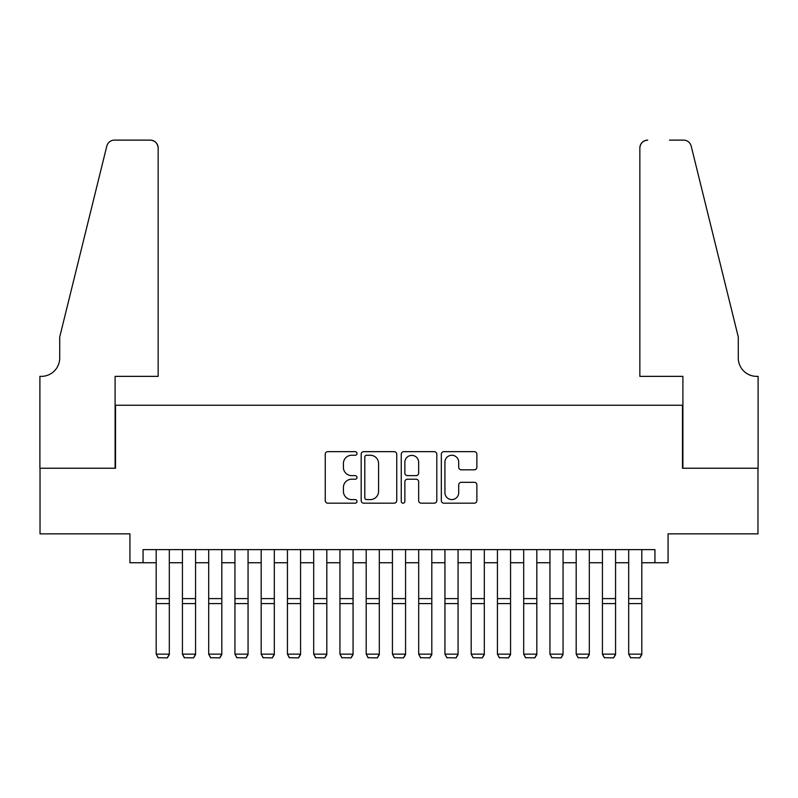 <?xml version="1.0" encoding="UTF-8"?>
<svg xmlns="http://www.w3.org/2000/svg" width="798" height="798" viewBox="0 0 798 798"><rect width="100%" height="100%" fill="white"/><g stroke="black" fill="none" stroke-linecap="round" stroke-linejoin="round"><path stroke-width="1.2" d="M357.005 453.464A1.805 1.805 0 0 0 355.2 451.658L327.818 451.658A2.574 2.574 0 0 0 325.245 454.242L325.245 500.615A2.574 2.574 0 0 0 327.818 503.189L355.2 503.189A1.805 1.805 0 0 0 357.005 501.393A1.805 1.805 0 0 0 355.2 499.588L351.659 499.588A8.249 8.249 0 0 1 343.409 491.339L343.409 487.478A8.249 8.249 0 0 1 351.659 479.229L355.2 479.229A1.805 1.805 0 0 0 357.005 477.423A1.805 1.805 0 0 0 355.2 475.628L351.659 475.628A8.249 8.249 0 0 1 343.409 467.379L343.409 463.518A8.249 8.249 0 0 1 351.659 455.269L355.2 455.269A1.805 1.805 0 0 0 357.005 453.464M474.301 469.823A2.574 2.574 0 0 0 476.875 467.249L476.875 454.242A2.574 2.574 0 0 0 474.301 451.658L443.897 451.658A2.574 2.574 0 0 0 441.324 454.242L441.324 500.615A2.574 2.574 0 0 0 443.897 503.189L474.301 503.189A2.574 2.574 0 0 0 476.875 500.615L476.875 484.895A2.574 2.574 0 0 0 474.301 482.321L461.294 482.321A2.574 2.574 0 0 0 458.71 484.895L458.71 492.695A6.893 6.893 0 0 1 451.818 499.588A6.893 6.893 0 0 1 444.925 492.695L444.925 462.162A6.893 6.893 0 0 1 451.818 455.269A6.893 6.893 0 0 1 458.71 462.162L458.71 467.249A2.574 2.574 0 0 0 461.294 469.823L474.301 469.823M143.061 562.74L143.061 549.613L654.939 549.613L654.939 562.74L668.066 562.74L668.066 533.862L757.97 533.862L757.97 468.236L682.499 468.236L682.499 405.244L115.501 405.244L115.501 468.236L40.03 468.236L40.03 533.862L129.934 533.862L129.934 562.74L156.189 562.74M396.746 454.242A2.574 2.574 0 0 0 394.172 451.658L363.768 451.658A2.574 2.574 0 0 0 361.185 454.242L361.185 500.615A2.574 2.574 0 0 0 363.768 503.189L394.172 503.189A2.574 2.574 0 0 0 396.746 500.615L396.746 454.242M403.828 451.658L434.232 451.658A2.574 2.574 0 0 1 436.815 454.242L436.815 500.615A2.574 2.574 0 0 1 434.232 503.189L421.224 503.189A2.574 2.574 0 0 1 418.651 500.615L418.651 481.812A2.574 2.574 0 0 0 416.067 479.229L407.439 479.229A2.574 2.574 0 0 0 404.865 481.812L404.865 501.393A1.805 1.805 0 0 1 403.06 503.189A1.805 1.805 0 0 1 401.254 501.393L401.254 454.242A2.574 2.574 0 0 1 403.828 451.658M169.316 562.74L182.433 562.74M195.56 562.74L208.687 562.74M221.814 562.74L234.941 562.74M248.058 562.74L261.185 562.74M274.312 562.74L287.44 562.74M300.567 562.74L313.684 562.74M326.811 562.74L339.938 562.74M353.065 562.74L366.192 562.74M379.309 562.74L392.436 562.74M405.564 562.74L418.691 562.74M431.808 562.74L444.935 562.74M458.062 562.74L471.189 562.74M484.316 562.74L497.433 562.74M510.56 562.74L523.688 562.74M536.815 562.74L549.942 562.74M563.059 562.74L576.186 562.74M589.313 562.74L602.44 562.74M615.567 562.74L628.684 562.74M641.811 562.74L654.939 562.74M366.601 455.269A1.805 1.805 0 0 0 364.796 457.074L364.796 497.782A1.805 1.805 0 0 0 366.601 499.588L370.332 499.588A8.249 8.249 0 0 0 378.581 491.339L378.581 463.518A8.249 8.249 0 0 0 370.332 455.269L366.601 455.269M418.651 462.291A6.893 6.893 0 0 0 411.758 455.399A6.893 6.893 0 0 0 404.865 462.291L404.865 473.044A2.574 2.574 0 0 0 407.439 475.628L416.067 475.628A2.574 2.574 0 0 0 418.651 473.044L418.651 462.291M169.316 549.613L169.316 654.619L167.341 657.881L158.154 657.692L167.341 657.881M158.154 657.881L156.189 654.151L169.316 654.151L167.341 657.692M156.189 549.613L156.189 654.151L158.154 657.692M158.154 376.367L158.154 147.989A7.87 7.87 0 0 0 150.283 140.119L114.453 140.119A7.87 7.87 0 0 0 106.802 146.104L59.72 336.985L59.72 357.993A18.374 18.374 0 0 1 41.346 376.367L39.9 376.367L39.9 468.236L115.102 468.236L115.102 376.367L158.154 376.367L158.154 147.989C157.655 143.241 155.031 140.618 150.283 140.119L128.498 140.119M106.802 146.104C108.807 141.785 108.807 141.785 106.802 146.104C108.807 141.785 108.807 141.785 106.802 146.104M59.72 357.993A18.374 18.374 0 0 1 41.346 376.367M639.846 376.367L639.846 147.989L639.846 376.367L682.898 376.367L682.898 468.236L758.1 468.236L758.1 376.367L756.654 376.367A18.374 18.374 0 0 1 738.28 357.993A18.374 18.374 0 0 0 756.654 376.367M723.846 278.462L691.198 146.104L738.28 336.985L738.28 357.993M669.502 140.119L683.547 140.119A7.87 7.87 0 0 1 691.198 146.104C689.193 141.785 689.193 141.785 691.198 146.104C689.193 141.785 689.193 141.785 691.198 146.104M647.717 140.119A7.87 7.87 0 0 0 639.846 147.989C640.345 143.241 642.969 140.618 647.717 140.119M195.56 549.613L195.56 654.619L193.595 657.881L184.408 657.692L193.595 657.881M184.408 657.881L182.433 654.151L195.56 654.151L193.595 657.692M182.433 549.613L182.433 654.151L184.408 657.692M221.814 549.613L221.814 654.619L219.839 657.881L210.652 657.692L219.839 657.881M210.652 657.881L208.687 654.151L221.814 654.151L219.839 657.692M208.687 549.613L208.687 654.151L210.652 657.692M248.058 549.613L248.058 654.619L246.093 657.881L236.906 657.692L246.093 657.881M236.906 657.881L234.941 654.151L248.058 654.151L246.093 657.692M234.941 549.613L234.941 654.151L236.906 657.692M274.312 549.613L274.312 654.619L272.347 657.881L263.16 657.692L272.347 657.881M263.16 657.881L261.185 654.151L274.312 654.151L272.347 657.692M261.185 549.613L261.185 654.151L263.16 657.692M300.567 549.613L300.567 654.619L298.592 657.881L289.405 657.692L298.592 657.881M289.405 657.881L287.44 654.151L300.567 654.151L298.592 657.692M287.44 549.613L287.44 654.151L289.405 657.692M326.811 549.613L326.811 654.619L324.846 657.881L315.659 657.692L324.846 657.881M315.659 657.881L313.684 654.151L326.811 654.151L324.846 657.692M313.684 549.613L313.684 654.151L315.659 657.692M353.065 549.613L353.065 654.619L351.09 657.881L341.903 657.692L351.09 657.881M341.903 657.881L339.938 654.151L353.065 654.151L351.09 657.692M339.938 549.613L339.938 654.151L341.903 657.692M379.309 549.613L379.309 654.619L377.344 657.881L368.157 657.692L377.344 657.881M368.157 657.881L366.192 654.151L379.309 654.151L377.344 657.692M366.192 549.613L366.192 654.151L368.157 657.692M405.564 549.613L405.564 654.619L403.598 657.881L394.402 657.692L403.598 657.881M394.402 657.881L392.436 654.151L405.564 654.151L403.598 657.692M392.436 549.613L392.436 654.151L394.402 657.692M431.808 549.613L431.808 654.619L429.843 657.881L420.656 657.692L429.843 657.881M420.656 657.881L418.691 654.151L431.808 654.151L429.843 657.692M418.691 549.613L418.691 654.151L420.656 657.692M458.062 549.613L458.062 654.619L456.097 657.881L446.91 657.692L456.097 657.881M446.91 657.881L444.935 654.151L458.062 654.151L456.097 657.692M444.935 549.613L444.935 654.151L446.91 657.692M484.316 549.613L484.316 654.619L482.341 657.881L473.154 657.692L482.341 657.881M473.154 657.881L471.189 654.151L484.316 654.151L482.341 657.692M471.189 549.613L471.189 654.151L473.154 657.692M510.56 549.613L510.56 654.619L508.595 657.881L499.408 657.692L508.595 657.881M499.408 657.881L497.433 654.151L510.56 654.151L508.595 657.692M497.433 549.613L497.433 654.151L499.408 657.692M536.815 549.613L536.815 654.619L534.84 657.881L525.653 657.692L534.84 657.881M525.653 657.881L523.688 654.151L536.815 654.151L534.84 657.692M523.688 549.613L523.688 654.151L525.653 657.692M563.059 549.613L563.059 654.619L561.094 657.881L551.907 657.692L561.094 657.881M551.907 657.881L549.942 654.151L563.059 654.151L561.094 657.692M549.942 549.613L549.942 654.151L551.907 657.692M589.313 549.613L589.313 654.619L587.348 657.881L578.161 657.692L587.348 657.881M578.161 657.881L576.186 654.151L589.313 654.151L587.348 657.692M576.186 549.613L576.186 654.151L578.161 657.692M615.567 549.613L615.567 654.619L613.592 657.881L604.405 657.692L613.592 657.881M604.405 657.881L602.44 654.151L615.567 654.151L613.592 657.692M602.44 549.613L602.44 654.151L604.405 657.692M641.811 549.613L641.811 654.619L639.846 657.881L630.659 657.692L639.846 657.881M630.659 657.881L628.684 654.151L641.811 654.151L639.846 657.692M628.684 549.613L628.684 654.151L630.659 657.692M169.316 598.61L156.189 598.61M169.316 603.587L156.189 603.587M195.56 598.61L182.433 598.61M195.56 603.587L182.433 603.587M221.814 598.61L208.687 598.61M221.814 603.587L208.687 603.587M248.058 598.61L234.941 598.61M248.058 603.587L234.941 603.587M274.312 598.61L261.185 598.61M274.312 603.587L261.185 603.587M300.567 598.61L287.44 598.61M300.567 603.587L287.44 603.587M326.811 598.61L313.684 598.61M326.811 603.587L313.684 603.587M353.065 598.61L339.938 598.61M353.065 603.587L339.938 603.587M379.309 598.61L366.192 598.61M379.309 603.587L366.192 603.587M405.564 598.61L392.436 598.61M405.564 603.587L392.436 603.587M431.808 598.61L418.691 598.61M431.808 603.587L418.691 603.587M458.062 598.61L444.935 598.61M458.062 603.587L444.935 603.587M484.316 598.61L471.189 598.61M484.316 603.587L471.189 603.587M510.56 598.61L497.433 598.61M510.56 603.587L497.433 603.587M536.815 598.61L523.688 598.61M536.815 603.587L523.688 603.587M563.059 598.61L549.942 598.61M563.059 603.587L549.942 603.587M589.313 598.61L576.186 598.61M589.313 603.587L576.186 603.587M615.567 598.61L602.44 598.61M615.567 603.587L602.44 603.587M641.811 598.61L628.684 598.61M641.811 603.587L628.684 603.587"/></g></svg>
